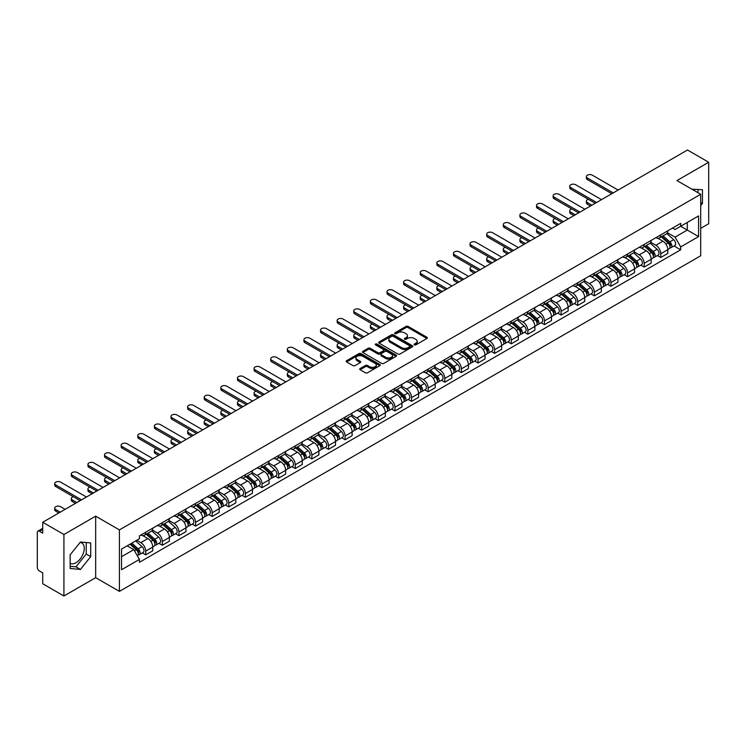 <?xml version="1.0" encoding="UTF-8"?>
<svg xmlns="http://www.w3.org/2000/svg" width="746" height="746" viewBox="0 0 746 746"><rect width="100%" height="100%" fill="white"/><g stroke="black" fill="none" stroke-linecap="round" stroke-linejoin="round"><path stroke-width="1.12" d="M414.356 344.885A1.035 0.597 0 0 0 415.82 344.885L426.926 338.47A1.483 0.858 0 0 0 427.355 337.873A1.483 0.858 0 0 0 426.926 337.267L408.109 326.403A1.483 0.858 0 0 0 406.02 326.403L394.904 332.819A1.035 0.597 0 0 0 396.368 333.658L397.814 332.828A4.728 2.732 0 0 1 404.5 332.828L406.066 333.732A4.728 2.732 0 0 1 407.456 335.663A4.728 2.732 0 0 1 406.066 337.602L404.63 338.432A1.035 0.597 0 0 0 406.094 339.271L407.53 338.442A4.728 2.732 0 0 1 414.226 338.442L415.792 339.346A4.728 2.732 0 0 1 417.173 341.276A4.728 2.732 0 0 1 415.792 343.207L414.356 344.037A1.035 0.597 0 0 0 414.356 344.885L414.356 344.037M691.99 189.242A11.749 6.779 -60 0 1 693.593 189.764A11.749 6.779 -60 0 1 694.843 190.892M80.102 542.426A11.749 6.779 -60 0 1 81.836 542.957A11.749 6.779 -60 0 1 83.636 552.376A11.749 6.779 -60 0 1 75.961 562.726A11.749 6.779 -60 0 1 70.152 563.351M360.122 368.533A1.483 0.858 0 0 0 359.693 369.13A1.483 0.858 0 0 0 360.122 369.736L365.4 372.786A1.483 0.858 0 0 0 367.489 372.786L379.826 365.661A1.483 0.858 0 0 0 380.264 365.064A1.483 0.858 0 0 0 379.826 364.458L361.008 353.595A1.483 0.858 0 0 0 358.919 353.595L346.582 360.719A1.483 0.858 0 0 0 346.153 361.316A1.483 0.858 0 0 0 346.582 361.922L352.961 365.605A1.483 0.858 0 0 0 355.049 365.605L360.337 362.556A1.483 0.858 0 0 0 360.766 361.95A1.483 0.858 0 0 0 360.337 361.344L357.166 359.525A3.954 2.285 0 0 1 356.01 357.912A3.954 2.285 0 0 1 358.453 355.795A3.954 2.285 0 0 1 362.761 356.29L375.154 363.442A3.954 2.285 0 0 1 376.31 365.064A3.954 2.285 0 0 1 373.867 367.172A3.954 2.285 0 0 1 369.559 366.678L367.489 365.484A1.483 0.858 0 0 0 365.4 365.484L360.122 368.533L360.122 369.736L365.4 366.715L365.4 365.484M119.416 529.893L95.665 516.176L63.923 534.5L42.727 522.265L687.504 150.011L708.7 162.246L676.958 180.569L700.708 194.277L119.416 529.893L119.416 591.382L700.708 255.775L700.708 194.277M397.916 354.014A1.483 0.858 0 0 0 400.005 354.014L412.342 346.89A1.483 0.858 0 0 0 412.771 346.293A1.483 0.858 0 0 0 412.342 345.687L393.524 334.823A1.483 0.858 0 0 0 391.436 334.823L379.099 341.948A1.483 0.858 0 0 0 378.66 342.545A1.483 0.858 0 0 0 379.099 343.151L397.916 354.014M375.9 345.109A1.035 0.597 0 0 1 376.954 345.258L376.954 344.027L396.089 355.068A1.483 0.858 0 0 1 396.518 355.674A1.483 0.858 0 0 1 396.089 356.28L383.752 363.405A1.483 0.858 0 0 1 381.663 363.405L362.845 352.532L362.845 351.329A1.483 0.858 0 0 0 362.407 351.935A1.483 0.858 0 0 0 362.845 352.532M362.845 351.329L368.123 348.279A1.483 0.858 0 0 1 370.212 348.279L377.84 352.69A1.483 0.858 0 0 0 379.938 352.69L383.435 350.667A1.483 0.858 0 0 0 383.873 350.06A1.483 0.858 0 0 0 383.435 349.454L375.49 344.866A1.035 0.597 0 0 1 376.954 344.027M63.923 534.5L63.923 595.989L42.727 583.754L42.727 572.872L39.426 570.97A3.012 1.744 -120 0 1 37.3 567.277L37.3 532.476A3.012 1.744 -120 0 1 37.925 531.096L42.727 528.317M700.708 228.351L708.7 223.735L708.7 162.246M63.923 595.989L95.665 577.665L119.416 591.382M42.727 522.265L42.727 533.148L39.426 531.245A3.012 1.744 -120 0 0 37.925 531.096M660.769 234.859A6.928 4 60 0 1 659.343 237.974L666.365 233.918A6.928 4 -120 0 0 667.801 230.803M650.801 242.329L655.874 245.257A6.928 4 60 0 1 660.769 253.743L667.801 249.686A6.928 4 -120 0 0 662.905 241.2L657.869 238.291M667.801 249.686L667.801 253.435L660.769 257.491L657.403 255.542M659.343 237.974A6.928 4 60 0 1 655.93 237.657M660.769 253.743L660.769 257.491M644.162 244.455A6.928 4 60 0 1 642.726 247.569L649.757 243.504A6.928 4 -120 0 0 651.183 240.399M640.786 265.138L644.162 267.087L651.183 263.03L651.183 259.272A6.928 4 -120 0 0 646.288 250.787L641.262 247.886M642.726 247.569A6.928 4 60 0 1 639.313 247.252M634.184 251.915L639.257 254.852A6.928 4 60 0 1 644.162 263.338L644.162 267.087M627.545 254.05A6.928 4 60 0 1 626.108 257.156L633.14 253.099A6.928 4 -120 0 0 634.576 249.994M624.178 274.733L627.545 276.673L634.576 272.616L634.576 268.868A6.928 4 -120 0 0 629.671 260.382L624.644 257.482M626.108 257.156A6.928 4 60 0 1 622.696 256.848M617.567 261.51L622.649 264.438A6.928 4 60 0 1 627.545 272.924L627.545 276.673M610.927 263.636A6.928 4 60 0 1 609.491 266.751L616.522 262.695A6.928 4 -120 0 0 617.958 259.58M607.561 284.319L610.927 286.268L617.958 282.212L617.958 278.463A6.928 4 -120 0 0 613.063 269.977L608.027 267.068M609.491 266.751A6.928 4 60 0 1 606.088 266.434M600.95 271.106L606.032 274.034A6.928 4 60 0 1 610.927 282.52L610.927 286.268M594.31 273.232A6.928 4 60 0 1 592.883 276.346L599.905 272.281A6.928 4 -120 0 0 601.341 269.175M590.944 293.915L594.32 295.864L601.341 291.807L601.341 288.049A6.928 4 -120 0 0 596.446 279.564L591.41 276.663M592.883 276.346A6.928 4 60 0 1 589.471 276.029M584.342 280.692L589.415 283.629A6.928 4 60 0 1 594.32 292.115L594.32 295.864M577.702 282.827A6.928 4 60 0 1 576.266 285.932L583.297 281.876A6.928 4 -120 0 0 584.733 278.771M574.327 303.51L577.702 305.45L584.733 301.393L584.733 297.645A6.928 4 -120 0 0 579.828 289.159L574.802 286.259M576.266 285.932A6.928 4 60 0 1 572.853 285.625M567.725 290.287L572.797 293.215A6.928 4 60 0 1 577.702 301.701L577.702 305.45M561.085 292.423A6.928 4 60 0 1 559.649 295.528L566.68 291.472A6.928 4 -120 0 0 568.116 288.357M557.719 313.096L561.085 315.045L568.116 310.989L568.116 307.24A6.928 4 -120 0 0 563.211 298.754L558.185 295.845M559.649 295.528A6.928 4 60 0 1 556.236 295.22M551.107 299.883L556.19 302.811A6.928 4 60 0 1 561.085 311.296L561.085 315.045M544.468 302.009A6.928 4 60 0 1 543.032 305.123L550.063 301.067A6.928 4 -120 0 0 551.499 297.952M541.102 322.692L544.468 324.641L551.499 320.584L551.499 316.826A6.928 4 -120 0 0 546.604 308.34L541.568 305.44M543.032 305.123A6.928 4 60 0 1 539.628 304.806M534.5 309.469L539.572 312.406A6.928 4 60 0 1 544.468 320.892L544.468 324.641M527.86 311.604A6.928 4 60 0 1 526.424 314.709L533.455 310.653A6.928 4 -120 0 0 534.882 307.548M524.485 332.287L527.86 334.227L534.882 330.17L534.882 326.422A6.928 4 -120 0 0 529.986 317.936L524.951 315.036M526.424 314.709A6.928 4 60 0 1 523.011 314.402M517.883 319.064L522.955 321.992A6.928 4 60 0 1 527.86 330.478L527.86 334.227M511.243 321.2A6.928 4 60 0 1 509.807 324.305L516.838 320.248A6.928 4 -120 0 0 518.274 317.134M507.867 341.873L511.243 343.822L518.274 339.766L518.274 336.017A6.928 4 -120 0 0 513.369 327.531L508.343 324.622M509.807 324.305A6.928 4 60 0 1 506.394 323.997M501.265 328.66L506.338 331.588A6.928 4 60 0 1 511.243 340.073L511.243 343.822M494.626 330.786A6.928 4 60 0 1 493.19 333.9L500.221 329.844A6.928 4 -120 0 0 501.657 326.729M491.26 351.469L494.626 353.418L501.657 349.361L501.657 345.603A6.928 4 -120 0 0 496.761 337.117L491.726 334.217M493.19 333.9A6.928 4 60 0 1 489.777 333.583M484.648 338.246L489.73 341.183A6.928 4 60 0 1 494.626 349.669L494.626 353.418M478.009 340.381A6.928 4 60 0 1 476.582 343.486L483.604 339.43A6.928 4 -120 0 0 485.04 336.325M474.642 361.064L478.009 363.004L485.04 358.947L485.04 355.199A6.928 4 -120 0 0 480.144 346.713L475.109 343.813M476.582 343.486A6.928 4 60 0 1 473.169 343.179M468.04 347.841L473.113 350.769A6.928 4 60 0 1 478.009 359.255L478.009 363.004M461.401 349.977A6.928 4 60 0 1 459.965 353.082L466.996 349.025A6.928 4 -120 0 0 468.423 345.911M458.025 370.65L461.401 372.599L468.432 368.543L468.432 364.794A6.928 4 -120 0 0 463.527 356.308L458.501 353.399M459.965 353.082A6.928 4 60 0 1 456.552 352.774M451.423 357.437L456.496 360.365A6.928 4 60 0 1 461.401 368.85L461.401 372.599M444.784 359.563A6.928 4 60 0 1 443.348 362.677L450.379 358.621A6.928 4 -120 0 0 451.815 355.506M441.418 380.246L444.784 382.194L451.815 378.138L451.815 374.38A6.928 4 -120 0 0 446.91 365.894L441.884 362.994M443.348 362.677A6.928 4 60 0 1 439.935 362.36M434.806 367.023L439.888 369.96A6.928 4 60 0 1 444.784 378.446L444.784 382.194M428.167 369.158A6.928 4 60 0 1 426.731 372.263L433.762 368.207A6.928 4 -120 0 0 435.198 365.102M424.8 389.841L428.167 391.781L435.198 387.724L435.198 383.976A6.928 4 -120 0 0 430.302 375.49L425.267 372.59M426.731 372.263A6.928 4 60 0 1 423.327 371.956M418.189 376.618L423.271 379.546A6.928 4 60 0 1 428.167 388.032L428.167 391.781M411.55 378.754A6.928 4 60 0 1 410.123 381.859L417.145 377.802A6.928 4 -120 0 0 418.581 374.688M408.183 399.436L411.559 401.376L418.581 397.32L418.581 393.571A6.928 4 -120 0 0 413.685 385.085L408.649 382.176M410.123 381.859A6.928 4 60 0 1 406.71 381.551M401.581 386.214L406.654 389.142A6.928 4 60 0 1 411.559 397.627L411.559 401.376M394.942 388.34A6.928 4 60 0 1 393.506 391.454L400.537 387.398A6.928 4 -120 0 0 401.973 384.283M391.566 409.022L394.942 410.971L401.973 406.915L401.973 403.157A6.928 4 -120 0 0 397.068 394.671L392.042 391.771M393.506 391.454A6.928 4 60 0 1 390.093 391.137M384.964 395.8L390.037 398.737A6.928 4 60 0 1 394.942 407.223L394.942 410.971M378.325 397.935A6.928 4 60 0 1 376.889 401.04L383.92 396.984A6.928 4 -120 0 0 385.356 393.879M374.958 418.618L378.325 420.567L385.356 416.501L385.356 412.752A6.928 4 -120 0 0 380.451 404.267L375.425 401.367M376.889 401.04A6.928 4 60 0 1 373.476 400.733M368.347 405.395L373.429 408.323A6.928 4 60 0 1 378.325 416.809L378.325 420.567M361.707 407.53A6.928 4 60 0 1 360.271 410.636L367.302 406.579A6.928 4 -120 0 0 368.738 403.465M358.341 428.213L361.707 430.153L368.738 426.097L368.738 422.348A6.928 4 -120 0 0 363.843 413.862L358.807 410.953M360.271 410.636A6.928 4 60 0 1 356.868 410.328M351.739 414.99L356.812 417.919A6.928 4 60 0 1 361.707 426.404L361.707 430.153M345.1 417.117A6.928 4 60 0 1 343.664 420.231L350.695 416.175A6.928 4 -120 0 0 352.121 413.06M341.724 437.799L345.1 439.748L352.121 435.692L352.121 431.934A6.928 4 -120 0 0 347.226 423.448L342.19 420.548M343.664 420.231A6.928 4 60 0 1 340.251 419.914M335.122 424.577L340.195 427.514A6.928 4 60 0 1 345.1 436L345.1 439.748M328.482 426.712A6.928 4 60 0 1 327.046 429.817L334.077 425.761A6.928 4 -120 0 0 335.514 422.656M325.107 447.395L328.482 449.344L335.514 445.278L335.514 441.529A6.928 4 -120 0 0 330.609 433.044L325.582 430.144M327.046 429.817A6.928 4 60 0 1 323.633 429.51M318.505 434.172L323.587 437.1A6.928 4 60 0 1 328.482 445.586L328.482 449.344M311.865 436.307A6.928 4 60 0 1 310.429 439.413L317.46 435.356A6.928 4 -120 0 0 318.896 432.242M308.499 456.99L311.865 458.93L318.896 454.874L318.896 451.125A6.928 4 -120 0 0 314.001 442.639L308.965 439.73M310.429 439.413A6.928 4 60 0 1 307.026 439.105M301.888 443.767L306.97 446.695A6.928 4 60 0 1 311.865 455.181L311.865 458.93M295.248 445.894A6.928 4 60 0 1 293.821 449.008L300.843 444.952A6.928 4 -120 0 0 302.279 441.837M291.882 466.576L295.248 468.525L302.279 464.469L302.279 460.711A6.928 4 -120 0 0 297.384 452.225L292.348 449.325M293.821 449.008A6.928 4 60 0 1 290.408 448.691M285.28 453.354L290.353 456.291A6.928 4 60 0 1 295.248 464.777L295.248 468.525M278.64 455.489A6.928 4 60 0 1 277.204 458.594L284.235 454.538A6.928 4 -120 0 0 285.662 451.433M275.265 476.172L278.64 478.121L285.671 474.055L285.671 470.306A6.928 4 -120 0 0 280.766 461.821L275.74 458.921M277.204 458.594A6.928 4 60 0 1 273.791 458.286M268.663 462.949L273.735 465.877A6.928 4 60 0 1 278.64 474.363L278.64 478.121M262.023 465.084A6.928 4 60 0 1 260.587 468.19L267.618 464.133A6.928 4 -120 0 0 269.054 461.019M258.657 485.767L262.023 487.707L269.054 483.65L269.054 479.902A6.928 4 -120 0 0 264.149 471.416L259.123 468.507M260.587 468.19A6.928 4 60 0 1 257.174 467.882M252.045 472.544L257.128 475.472A6.928 4 60 0 1 262.023 483.958L262.023 487.707M245.406 474.67A6.928 4 60 0 1 243.97 477.785L251.001 473.729A6.928 4 -120 0 0 252.437 470.614M242.04 495.353L245.406 497.302L252.437 493.246L252.437 489.488A6.928 4 -120 0 0 247.541 481.002L242.506 478.102M243.97 477.785A6.928 4 60 0 1 240.566 477.468M235.428 482.13L240.51 485.068A6.928 4 60 0 1 245.406 493.554L245.406 497.302M228.798 484.266A6.928 4 60 0 1 227.362 487.371L234.384 483.315A6.928 4 -120 0 0 235.82 480.21M225.423 504.949L228.798 506.898L235.82 502.832L235.82 499.083A6.928 4 -120 0 0 230.924 490.598L225.889 487.697M227.362 487.371A6.928 4 60 0 1 223.949 487.063M218.82 491.726L223.893 494.654A6.928 4 60 0 1 228.798 503.14L228.798 506.898M212.181 493.861A6.928 4 60 0 1 210.745 496.967L217.776 492.91A6.928 4 -120 0 0 219.212 489.796M208.805 514.544L212.181 516.484L219.212 512.427L219.212 508.679A6.928 4 -120 0 0 214.307 500.193L209.281 497.284M210.745 496.967A6.928 4 60 0 1 207.332 496.659M202.203 501.321L207.276 504.249A6.928 4 60 0 1 212.181 512.735L212.181 516.484M195.564 503.447A6.928 4 60 0 1 194.128 506.562L201.159 502.506A6.928 4 -120 0 0 202.595 499.391M192.198 524.13L195.564 526.079L202.595 522.023L202.595 518.265A6.928 4 -120 0 0 197.699 509.779L192.664 506.879M194.128 506.562A6.928 4 60 0 1 190.715 506.245M185.586 510.907L190.668 513.845A6.928 4 60 0 1 195.564 522.331L195.564 526.079M178.947 513.043A6.928 4 60 0 1 177.511 516.148L184.542 512.092A6.928 4 -120 0 0 185.978 508.986M175.58 533.726L178.947 535.675L185.978 531.609L185.978 527.86A6.928 4 -120 0 0 181.082 519.375L176.047 516.474M177.511 516.148A6.928 4 60 0 1 174.107 515.84M168.978 520.503L174.051 523.431A6.928 4 60 0 1 178.947 531.917L178.947 535.675M162.339 522.638A6.928 4 60 0 1 160.903 525.743L167.934 521.687A6.928 4 -120 0 0 169.361 518.573M158.963 543.321L162.339 545.261L169.361 541.204L169.361 537.456A6.928 4 -120 0 0 164.465 528.97L159.439 526.061M160.903 525.743A6.928 4 60 0 1 157.49 525.436M152.361 530.098L157.434 533.026A6.928 4 60 0 1 162.339 541.512L162.339 545.261M145.722 532.224A6.928 4 60 0 1 144.286 535.339L151.317 531.283A6.928 4 -120 0 0 152.753 528.168M142.346 552.907L145.722 554.856L152.753 550.8L152.753 547.042A6.928 4 -120 0 0 147.848 538.556L142.822 535.656M144.286 535.339A6.928 4 60 0 1 140.873 535.022M136.77 540.281L140.826 542.622A6.928 4 60 0 1 145.722 551.107L145.722 554.856M672.538 228.071L675.046 229.516L698.582 215.93L687.29 222.439L687.29 230.066L675.046 237.135L667.409 232.733M121.542 556.702L133.795 549.625L139.437 559.407L121.542 569.739L121.542 549.075L139.437 538.743L139.437 535.852L680.688 223.362L680.688 226.252L698.582 236.585L680.688 246.917L675.046 237.135M698.582 215.93L698.582 236.585M139.437 559.407L139.437 562.298L680.688 249.807L680.688 246.917M700.708 205.626L702.471 203.434L702.471 189.736L691.896 189.186M95.665 516.176L95.665 577.665M70.152 568.499L80.437 569.422L90.714 556.637L90.714 542.929L80.437 542.016L70.152 554.8L70.152 568.499M133.795 549.625L127.193 545.82M674.02 245.956L680.688 249.807M697.995 192.71L697.995 189.335M700.708 202.427L702.471 203.434M70.152 566.317L75.961 566.839L86.238 554.054L86.238 542.529M75.961 566.839L80.437 569.422M86.238 554.054L90.714 556.637M414.767 345.034L415.792 344.438A4.728 2.732 0 0 0 417.173 342.507L417.173 341.276M407.456 335.663L407.456 336.894A4.728 2.732 0 0 1 406.066 338.824L405.041 339.421M426.908 338.488L408.109 327.634A1.483 0.858 0 0 0 406.02 327.634L395.324 333.807M412.324 346.909L393.524 336.054A1.483 0.858 0 0 0 391.436 336.054L379.117 343.16L379.099 341.948M409.731 346.713A1.035 0.597 0 0 0 409.731 345.864L393.207 336.334A1.035 0.597 0 0 0 391.743 336.334L390.233 337.201A4.728 2.732 0 0 0 388.843 339.141A4.728 2.732 0 0 0 390.233 341.071L401.525 347.589A4.728 2.732 0 0 0 408.211 347.589L409.731 346.713L409.731 347.944A1.035 0.597 0 0 0 410.03 347.515L410.03 346.293M388.843 339.141L388.843 340.363A4.728 2.732 0 0 0 390.233 342.302L390.233 341.071M409.731 347.944L408.211 348.82A4.728 2.732 0 0 1 401.525 348.82L390.233 342.302M362.864 352.55L368.123 349.51L368.123 348.279M383.873 350.06L383.873 351.291A1.483 0.858 0 0 1 383.435 351.898L379.938 353.921A1.483 0.858 0 0 1 377.84 353.921L370.212 349.51A1.483 0.858 0 0 0 368.123 349.51M376.954 345.258L396.061 356.29M385.766 357.259A3.954 2.285 0 0 0 390.074 357.754A3.954 2.285 0 0 0 392.517 355.646A3.954 2.285 0 0 0 391.352 354.033L386.988 351.506A1.483 0.858 0 0 0 384.899 351.506L381.392 353.529A1.483 0.858 0 0 0 380.964 354.136A1.483 0.858 0 0 0 381.392 354.742L385.766 357.259L385.766 358.49A3.954 2.285 0 0 0 390.074 358.985A3.954 2.285 0 0 0 392.517 356.877L392.517 355.646M380.964 354.136L380.964 355.366A1.483 0.858 0 0 0 381.392 355.973L381.392 354.742M385.766 358.49L381.392 355.973M376.31 365.064L376.31 366.286A3.954 2.285 0 0 1 373.867 368.403A3.954 2.285 0 0 1 369.559 367.909L367.489 366.715A1.483 0.858 0 0 0 365.4 366.715M356.01 357.912L356.01 359.134A3.954 2.285 0 0 0 357.166 360.756L357.166 359.525M360.337 361.344L360.337 362.556L357.166 360.756M379.826 364.458L379.826 365.661L361.008 354.826A1.483 0.858 0 0 0 358.919 354.826L346.601 361.931M661.254 236.864L668.024 242.907A3.767 2.173 60 0 1 669.209 248.735L667.801 249.546M661.432 237.032L664.621 238.869M588.398 199.35A3.469 1.996 -0 0 0 586.375 201.168A3.469 1.996 -0 0 0 587.391 202.586L591.914 205.197M661.935 236.473L669.47 243.196A1.809 1.044 60 0 1 670.039 245.994A1.809 1.044 60 0 1 669.871 246.059M663.063 235.82L669.833 241.863A3.767 2.173 60 0 1 671.018 247.691A3.767 2.173 60 0 1 669.88 247.812M666.84 233.554L673.666 239.653A3.767 2.173 60 0 1 674.85 245.471L671.018 247.691M590.534 205.999L587.391 204.18A3.469 1.996 180 0 1 586.375 202.763L586.375 201.168M611.832 193.699L587.391 179.581A3.469 1.996 180 0 1 586.375 178.173L586.375 176.569A3.469 1.996 -0 0 0 587.391 177.986L613.221 192.897M618.117 190.071L592.287 175.161A3.469 1.996 -0 0 0 588.519 174.723A3.469 1.996 -0 0 0 586.375 176.569M644.637 246.46L651.407 252.502A3.767 2.173 60 0 1 652.591 258.321L651.183 259.132M644.814 246.618L648.004 248.465M571.781 208.945A3.469 1.996 -0 0 0 569.767 210.764A3.469 1.996 -0 0 0 570.774 212.172L575.306 214.792M645.318 246.068L652.853 252.791A1.809 1.044 60 0 1 653.421 255.58A1.809 1.044 60 0 1 653.254 255.645M646.446 245.415L653.216 251.458A3.767 2.173 60 0 1 654.401 257.277A3.767 2.173 60 0 1 653.263 257.398M650.223 243.149L657.058 249.239A3.767 2.173 60 0 1 658.233 255.067L654.401 257.277M573.916 215.585L570.774 213.776A3.469 1.996 180 0 1 569.767 212.358L569.767 210.764M628.02 256.055L634.799 262.098A3.767 2.173 60 0 1 635.974 267.917L634.576 268.728M628.207 256.214L631.386 258.051M555.164 218.531A3.469 1.996 -0 0 0 553.15 220.35A3.469 1.996 -0 0 0 554.166 221.767L558.689 224.378M628.71 255.654L636.245 262.378A1.809 1.044 60 0 1 636.804 265.175A1.809 1.044 60 0 1 636.646 265.24M629.838 255.011L636.608 261.053A3.767 2.173 60 0 1 637.783 266.872A3.767 2.173 60 0 1 636.646 266.993M633.606 252.745L640.441 258.834A3.767 2.173 60 0 1 641.625 264.662L637.783 266.872M557.309 225.18L554.166 223.362A3.469 1.996 180 0 1 553.15 221.954L553.15 220.35M611.412 265.641L618.182 271.684A3.767 2.173 60 0 1 619.367 277.512L617.958 278.323M611.589 265.809L614.779 267.646M538.556 228.127A3.469 1.996 -0 0 0 536.533 229.945A3.469 1.996 -0 0 0 537.549 231.363L542.072 233.974M612.093 265.25L619.628 271.973A1.809 1.044 60 0 1 620.196 274.77A1.809 1.044 60 0 1 620.029 274.836M613.221 264.597L619.991 270.639A3.767 2.173 60 0 1 621.176 276.468A3.767 2.173 60 0 1 620.038 276.589M616.998 262.331L623.824 268.429A3.767 2.173 60 0 1 625.008 274.248L621.176 276.468M540.691 234.776L537.549 232.957A3.469 1.996 180 0 1 536.533 231.54L536.533 229.945M595.224 203.285L570.774 189.176A3.469 1.996 180 0 1 569.767 187.759L569.767 186.164A3.469 1.996 -0 0 0 570.774 187.582L596.604 202.492M601.5 199.658L575.679 184.747A3.469 1.996 -0 0 0 571.902 184.318A3.469 1.996 -0 0 0 569.767 186.164M578.607 212.88L554.166 198.772A3.469 1.996 180 0 1 553.15 197.354L553.15 195.76A3.469 1.996 -0 0 0 554.166 197.168L579.987 212.078M584.892 209.253L559.062 194.342A3.469 1.996 -0 0 0 555.285 193.913A3.469 1.996 -0 0 0 553.15 195.76M561.99 222.476L537.549 208.358A3.469 1.996 180 0 1 536.533 206.95L536.533 205.346A3.469 1.996 -0 0 0 537.549 206.763L563.379 221.674M568.275 218.848L542.445 203.938A3.469 1.996 -0 0 0 538.668 203.499A3.469 1.996 -0 0 0 536.533 205.346M594.795 275.237L601.565 281.279A3.767 2.173 60 0 1 602.749 287.098L601.341 287.909M594.972 275.395L598.161 277.242M521.939 237.722A3.469 1.996 -0 0 0 519.915 239.541A3.469 1.996 -0 0 0 520.932 240.949L525.464 243.569M595.476 274.845L603.01 281.568A1.809 1.044 60 0 1 603.579 284.357A1.809 1.044 60 0 1 603.411 284.422M596.604 274.192L603.374 280.235A3.767 2.173 60 0 1 604.558 286.054A3.767 2.173 60 0 1 603.421 286.175M600.381 271.926L607.207 278.016A3.767 2.173 60 0 1 608.391 283.844L604.558 286.054M524.074 244.362L520.932 242.553A3.469 1.996 180 0 1 519.915 241.135L519.915 239.541M578.178 284.832L584.948 290.875A3.767 2.173 60 0 1 586.132 296.694L584.724 297.505M578.364 284.991L581.544 286.828M505.322 247.308A3.469 1.996 -0 0 0 503.308 249.127A3.469 1.996 -0 0 0 504.315 250.544L508.847 253.155M578.868 284.431L586.393 291.154A1.809 1.044 60 0 1 586.962 293.952A1.809 1.044 60 0 1 586.804 294.017M579.987 283.788L586.757 289.83A3.767 2.173 60 0 1 587.941 295.649A3.767 2.173 60 0 1 586.804 295.77M583.764 281.522L590.599 287.611A3.767 2.173 60 0 1 591.774 293.439L587.941 295.649M507.457 253.957L504.315 252.139A3.469 1.996 180 0 1 503.308 250.731L503.308 249.127M545.373 232.062L520.932 217.953A3.469 1.996 180 0 1 519.915 216.536L519.915 214.941A3.469 1.996 -0 0 0 520.932 216.359L546.762 231.269M551.658 228.435L525.837 213.524A3.469 1.996 -0 0 0 522.06 213.095A3.469 1.996 -0 0 0 519.915 214.941M528.765 241.657L504.315 227.549A3.469 1.996 180 0 1 503.308 226.131L503.308 224.537A3.469 1.996 -0 0 0 504.315 225.945L530.145 240.855M535.05 238.03L509.22 223.119A3.469 1.996 -0 0 0 505.443 222.69A3.469 1.996 -0 0 0 503.308 224.537M561.57 294.418L568.34 300.461A3.767 2.173 60 0 1 569.515 306.289L568.116 307.1M561.747 294.586L564.936 296.423M488.714 256.904A3.469 1.996 -0 0 0 486.69 258.722A3.469 1.996 -0 0 0 487.707 260.14L492.229 262.751M562.251 294.027L569.785 300.75A1.809 1.044 60 0 1 570.354 303.547A1.809 1.044 60 0 1 570.186 303.613M563.379 293.374L570.149 299.416A3.767 2.173 60 0 1 571.333 305.245A3.767 2.173 60 0 1 570.196 305.366M567.156 291.108L573.982 297.206A3.767 2.173 60 0 1 575.166 303.025L571.333 305.245M490.849 263.552L487.707 261.734A3.469 1.996 180 0 1 486.69 260.317L486.69 258.722M544.953 304.014L551.723 310.056A3.767 2.173 60 0 1 552.907 315.875L551.499 316.686M545.13 304.172L548.319 306.019M472.097 266.499A3.469 1.996 -0 0 0 470.073 268.318A3.469 1.996 -0 0 0 471.09 269.726L475.612 272.346M545.634 303.622L553.168 310.345A1.809 1.044 60 0 1 553.737 313.134A1.809 1.044 60 0 1 553.569 313.199M546.762 302.969L553.532 309.012A3.767 2.173 60 0 1 554.716 314.831A3.767 2.173 60 0 1 553.579 314.952M550.539 300.703L557.365 306.793A3.767 2.173 60 0 1 558.549 312.621L554.716 314.831M474.232 273.139L471.09 271.33A3.469 1.996 180 0 1 470.073 269.912L470.073 268.318M528.336 313.609L535.106 319.652A3.767 2.173 60 0 1 536.29 325.47L534.882 326.282M528.513 313.768L531.702 315.605M455.48 276.085A3.469 1.996 -0 0 0 453.456 277.904A3.469 1.996 -0 0 0 454.473 279.321L459.004 281.932M529.017 313.217L536.551 319.931A1.809 1.044 60 0 1 537.12 322.729A1.809 1.044 60 0 1 536.952 322.794M530.145 312.565L536.915 318.607A3.767 2.173 60 0 1 538.099 324.426A3.767 2.173 60 0 1 536.961 324.547M533.922 310.299L540.747 316.388A3.767 2.173 60 0 1 541.932 322.216L538.099 324.426M457.615 282.734L454.473 280.916A3.469 1.996 180 0 1 453.456 279.508L453.456 277.904M511.719 323.195L518.489 329.238A3.767 2.173 60 0 1 519.673 335.066L518.274 335.877M511.905 323.363L515.085 325.2M438.862 285.681A3.469 1.996 -0 0 0 436.848 287.499A3.469 1.996 -0 0 0 437.865 288.916L442.387 291.527M512.409 322.804L519.943 329.527A1.809 1.044 60 0 1 520.503 332.324A1.809 1.044 60 0 1 520.344 332.39M513.537 322.151L520.307 328.193A3.767 2.173 60 0 1 521.482 334.022A3.767 2.173 60 0 1 520.344 334.143M517.304 319.885L524.14 325.983A3.767 2.173 60 0 1 525.324 331.802L521.482 334.022M440.998 292.329L437.865 290.511A3.469 1.996 180 0 1 436.848 289.094L436.848 287.499M495.111 332.791L501.881 338.833A3.767 2.173 60 0 1 503.056 344.652L501.657 345.463M495.288 332.949L498.477 334.795M422.255 295.276A3.469 1.996 -0 0 0 420.231 297.095A3.469 1.996 -0 0 0 421.248 298.503L425.77 301.123M495.792 332.399L503.326 339.122A1.809 1.044 60 0 1 503.895 341.91A1.809 1.044 60 0 1 503.727 341.976M496.92 331.746L503.69 337.789A3.767 2.173 60 0 1 504.874 343.608A3.767 2.173 60 0 1 503.737 343.729M500.697 329.48L507.522 335.569A3.767 2.173 60 0 1 508.707 341.398L504.874 343.608M424.39 301.916L421.248 300.106A3.469 1.996 180 0 1 420.231 298.689L420.231 297.095M478.494 342.386L485.264 348.429A3.767 2.173 60 0 1 486.448 354.247L485.04 355.059M478.671 342.545L481.86 344.382M405.637 304.862A3.469 1.996 -0 0 0 403.614 306.681A3.469 1.996 -0 0 0 404.63 308.098L409.153 310.709M479.174 341.994L486.709 348.708A1.809 1.044 60 0 1 487.278 351.506A1.809 1.044 60 0 1 487.11 351.571M480.303 341.342L487.073 347.384A3.767 2.173 60 0 1 488.257 353.203A3.767 2.173 60 0 1 487.119 353.324M484.079 339.076L490.905 345.165A3.767 2.173 60 0 1 492.09 350.993L488.257 353.203M407.773 311.511L404.63 309.693A3.469 1.996 180 0 1 403.614 308.285L403.614 306.681M461.877 351.972L468.647 358.015A3.767 2.173 60 0 1 469.831 363.843L468.423 364.654M462.054 352.14L465.243 353.977M389.02 314.458A3.469 1.996 -0 0 0 387.006 316.276A3.469 1.996 -0 0 0 388.013 317.693L392.545 320.304M462.557 351.58L470.092 358.304A1.809 1.044 60 0 1 470.661 361.101A1.809 1.044 60 0 1 470.502 361.167M463.686 350.928L470.456 356.97A3.767 2.173 60 0 1 471.64 362.798A3.767 2.173 60 0 1 470.502 362.92M467.462 348.662L474.297 354.76A3.767 2.173 60 0 1 475.472 360.579L471.64 362.798M391.156 321.106L388.013 319.288A3.469 1.996 180 0 1 387.006 317.871L387.006 316.276M445.259 361.568L452.039 367.61A3.767 2.173 60 0 1 453.214 373.429L451.815 374.24M445.446 361.726L448.626 363.572M372.403 324.053A3.469 1.996 -0 0 0 370.389 325.871A3.469 1.996 -0 0 0 371.405 327.28L375.928 329.9M445.949 361.176L453.484 367.899A1.809 1.044 60 0 1 454.044 370.687A1.809 1.044 60 0 1 453.885 370.753M447.078 360.523L453.848 366.566A3.767 2.173 60 0 1 455.023 372.385A3.767 2.173 60 0 1 453.885 372.506M450.845 358.257L457.68 364.356A3.767 2.173 60 0 1 458.865 370.175L455.023 372.385M374.548 330.692L371.405 328.883A3.469 1.996 180 0 1 370.389 327.466L370.389 325.871M512.148 251.253L487.707 237.135A3.469 1.996 180 0 1 486.69 235.727L486.69 234.123A3.469 1.996 -0 0 0 487.707 235.54L513.528 250.451M518.433 247.625L492.602 232.715A3.469 1.996 -0 0 0 488.826 232.276A3.469 1.996 -0 0 0 486.69 234.123M495.53 260.839L471.09 246.73A3.469 1.996 180 0 1 470.073 245.313L470.073 243.718A3.469 1.996 -0 0 0 471.09 245.136L496.92 260.046M501.816 257.211L475.985 242.301A3.469 1.996 -0 0 0 472.218 241.872A3.469 1.996 -0 0 0 470.073 243.718M478.913 270.434L454.473 256.326A3.469 1.996 180 0 1 453.456 254.908L453.456 253.314A3.469 1.996 -0 0 0 454.473 254.722L480.303 269.632M485.198 266.807L459.377 251.896A3.469 1.996 -0 0 0 455.601 251.467A3.469 1.996 -0 0 0 453.456 253.314M462.306 280.03L437.865 265.912A3.469 1.996 180 0 1 436.848 264.504L436.848 262.9A3.469 1.996 -0 0 0 437.865 264.317L463.686 279.228M468.591 276.402L442.76 261.492A3.469 1.996 -0 0 0 438.984 261.053A3.469 1.996 -0 0 0 436.848 262.9M445.688 289.616L421.248 275.507A3.469 1.996 180 0 1 420.231 274.09L420.231 272.495A3.469 1.996 -0 0 0 421.248 273.913L447.078 288.823M451.973 285.988L426.143 271.078A3.469 1.996 -0 0 0 422.367 270.649A3.469 1.996 -0 0 0 420.231 272.495M429.071 299.211L404.63 285.103A3.469 1.996 180 0 1 403.614 283.685L403.614 282.091A3.469 1.996 -0 0 0 404.63 283.499L430.461 298.409M435.356 295.584L409.535 280.673A3.469 1.996 -0 0 0 405.759 280.244A3.469 1.996 -0 0 0 403.614 282.091M412.463 308.807L388.013 294.689A3.469 1.996 180 0 1 387.006 293.281L387.006 291.677A3.469 1.996 -0 0 0 388.013 293.094L413.844 308.005M418.739 305.179L392.918 290.269A3.469 1.996 -0 0 0 389.142 289.83A3.469 1.996 -0 0 0 387.006 291.677M395.846 318.393L371.405 304.284A3.469 1.996 180 0 1 370.389 302.867L370.389 301.272A3.469 1.996 -0 0 0 371.405 302.69L397.226 317.6M402.131 314.765L376.301 299.855A3.469 1.996 -0 0 0 372.524 299.426A3.469 1.996 -0 0 0 370.389 301.272M428.652 371.163L435.422 377.206A3.767 2.173 60 0 1 436.606 383.024L435.198 383.836M428.829 371.322L432.018 373.159M355.795 333.639A3.469 1.996 -0 0 0 353.772 335.458A3.469 1.996 -0 0 0 354.788 336.875L359.311 339.486M429.332 370.771L436.867 377.485A1.809 1.044 60 0 1 437.436 380.283A1.809 1.044 60 0 1 437.268 380.348M430.461 370.119L437.231 376.161A3.767 2.173 60 0 1 438.415 381.98A3.767 2.173 60 0 1 437.277 382.101M434.237 367.853L441.063 373.942A3.767 2.173 60 0 1 442.247 379.77L438.415 381.98M357.931 340.288L354.788 338.47A3.469 1.996 180 0 1 353.772 337.061L353.772 335.458M412.034 380.749L418.804 386.792A3.767 2.173 60 0 1 419.989 392.62L418.581 393.431M412.212 380.917L415.401 382.754M339.178 343.235A3.469 1.996 -0 0 0 337.155 345.053A3.469 1.996 -0 0 0 338.171 346.47L342.703 349.081M412.715 380.357L420.25 387.081A1.809 1.044 60 0 1 420.819 389.878A1.809 1.044 60 0 1 420.651 389.944M413.844 379.705L420.613 385.747A3.767 2.173 60 0 1 421.798 391.575A3.767 2.173 60 0 1 420.66 391.697M417.62 377.439L424.446 383.537A3.767 2.173 60 0 1 425.63 389.356L421.798 391.575M341.314 349.883L338.171 348.065A3.469 1.996 180 0 1 337.155 346.648L337.155 345.053M395.417 390.345L402.187 396.387A3.767 2.173 60 0 1 403.372 402.206L401.963 403.017M395.604 390.503L398.784 392.349M322.561 352.83A3.469 1.996 -0 0 0 320.547 354.648A3.469 1.996 -0 0 0 321.563 356.056L326.086 358.677M396.107 389.953L403.633 396.676A1.809 1.044 60 0 1 404.201 399.464A1.809 1.044 60 0 1 404.043 399.53M397.226 389.3L404.006 395.343A3.767 2.173 60 0 1 405.181 401.161A3.767 2.173 60 0 1 404.043 401.283M401.003 387.034L407.838 393.133A3.767 2.173 60 0 1 409.013 398.951L405.181 401.161M324.697 359.469L321.563 357.66A3.469 1.996 180 0 1 320.547 356.243L320.547 354.648M378.809 399.94L385.579 405.983A3.767 2.173 60 0 1 386.754 411.801L385.356 412.613M378.987 400.098L382.176 401.935M305.953 362.416A3.469 1.996 -0 0 0 303.93 364.235A3.469 1.996 -0 0 0 304.946 365.652L309.469 368.263M379.49 399.548L387.025 406.262A1.809 1.044 60 0 1 387.594 409.06A1.809 1.044 60 0 1 387.426 409.125M380.619 398.896L387.388 404.938A3.767 2.173 60 0 1 388.573 410.757A3.767 2.173 60 0 1 387.435 410.878M384.395 396.63L391.221 402.719A3.767 2.173 60 0 1 392.405 408.547L388.573 410.757M308.089 369.065L304.946 367.246A3.469 1.996 180 0 1 303.93 365.838L303.93 364.235M362.192 409.526L368.962 415.569A3.767 2.173 60 0 1 370.147 421.397L368.738 422.208M362.37 409.694L365.559 411.531M289.336 372.012A3.469 1.996 -0 0 0 287.313 373.83A3.469 1.996 -0 0 0 288.329 375.247L292.852 377.858M362.873 409.134L370.408 415.858A1.809 1.044 60 0 1 370.976 418.655A1.809 1.044 60 0 1 370.809 418.72M364.001 408.482L370.771 414.524A3.767 2.173 60 0 1 371.956 420.352A3.767 2.173 60 0 1 370.818 420.474M367.778 406.216L374.604 412.314A3.767 2.173 60 0 1 375.788 418.133L371.956 420.352M291.472 378.66L288.329 376.842A3.469 1.996 180 0 1 287.313 375.425L287.313 373.83M345.575 419.121L352.345 425.164A3.767 2.173 60 0 1 353.529 430.983L352.121 431.794M345.752 419.28L348.941 421.126M272.719 381.607A3.469 1.996 -0 0 0 270.705 383.425A3.469 1.996 -0 0 0 271.712 384.833L276.244 387.454M346.256 418.73L353.79 425.453A1.809 1.044 60 0 1 354.359 428.241A1.809 1.044 60 0 1 354.191 428.307M347.384 418.077L354.154 424.12A3.767 2.173 60 0 1 355.338 429.938A3.767 2.173 60 0 1 354.201 430.06M351.161 415.811L357.987 421.91A3.767 2.173 60 0 1 359.171 427.728L355.338 429.938M274.854 388.246L271.712 386.437A3.469 1.996 180 0 1 270.705 385.02L270.705 383.425M328.958 428.717L335.728 434.759A3.767 2.173 60 0 1 336.912 440.578L335.514 441.39M329.145 428.875L332.324 430.712M256.102 391.193A3.469 1.996 -0 0 0 254.088 393.011A3.469 1.996 -0 0 0 255.104 394.429L259.627 397.04M329.648 428.325L337.183 435.039A1.809 1.044 60 0 1 337.742 437.837A1.809 1.044 60 0 1 337.584 437.902M330.776 427.672L337.546 433.715A3.767 2.173 60 0 1 338.721 439.534A3.767 2.173 60 0 1 337.584 439.655M334.544 425.406L341.379 431.496A3.767 2.173 60 0 1 342.563 437.324L338.721 439.534M258.237 397.842L255.104 396.023A3.469 1.996 180 0 1 254.088 394.615L254.088 393.011M312.35 438.303L319.12 444.346A3.767 2.173 60 0 1 320.295 450.174L318.896 450.985M312.527 438.471L315.717 440.308M239.494 400.788A3.469 1.996 -0 0 0 237.47 402.607A3.469 1.996 -0 0 0 238.487 404.024L243.01 406.635M313.031 437.911L320.566 444.635A1.809 1.044 60 0 1 321.134 447.432A1.809 1.044 60 0 1 320.966 447.497M314.159 437.259L320.929 443.301A3.767 2.173 60 0 1 322.113 449.129A3.767 2.173 60 0 1 320.976 449.251M317.936 434.993L324.762 441.091A3.767 2.173 60 0 1 325.946 446.91L322.113 449.129M241.629 407.437L238.487 405.619A3.469 1.996 180 0 1 237.47 404.201L237.47 402.607M295.733 447.898L302.503 453.941A3.767 2.173 60 0 1 303.687 459.76L302.279 460.571M295.91 448.057L299.099 449.903M222.877 410.384A3.469 1.996 -0 0 0 220.853 412.202A3.469 1.996 -0 0 0 221.87 413.61L226.392 416.231M296.414 447.507L303.948 454.23A1.809 1.044 60 0 1 304.517 457.018A1.809 1.044 60 0 1 304.349 457.084M297.542 446.854L304.312 452.897A3.767 2.173 60 0 1 305.496 458.715A3.767 2.173 60 0 1 304.359 458.837M301.319 444.588L308.145 450.687A3.767 2.173 60 0 1 309.329 456.505L305.496 458.715M225.012 417.023L221.87 415.214A3.469 1.996 180 0 1 220.853 413.797L220.853 412.202M279.116 457.494L285.886 463.536A3.767 2.173 60 0 1 287.07 469.355L285.662 470.166M279.293 457.652L282.482 459.489M206.26 419.97A3.469 1.996 -0 0 0 204.245 421.788A3.469 1.996 -0 0 0 205.253 423.206L209.785 425.817M279.797 457.102L287.331 463.816A1.809 1.044 60 0 1 287.9 466.614A1.809 1.044 60 0 1 287.742 466.679M280.925 456.449L287.695 462.492A3.767 2.173 60 0 1 288.879 468.311A3.767 2.173 60 0 1 287.742 468.432M284.702 454.183L291.537 460.273A3.767 2.173 60 0 1 292.712 466.101L288.879 468.311M208.395 426.619L205.253 424.8A3.469 1.996 180 0 1 204.245 423.392L204.245 421.788M262.508 467.089L269.278 473.123A3.767 2.173 60 0 1 270.453 478.951L269.054 479.762M262.685 467.248L265.865 469.085M189.652 429.565A3.469 1.996 -0 0 0 187.628 431.384A3.469 1.996 -0 0 0 188.645 432.801L193.167 435.412M263.189 466.688L270.723 473.412A1.809 1.044 60 0 1 271.283 476.209A1.809 1.044 60 0 1 271.124 476.274M264.317 466.036L271.087 472.078A3.767 2.173 60 0 1 272.262 477.906A3.767 2.173 60 0 1 271.134 478.027M268.084 463.77L274.92 469.868A3.767 2.173 60 0 1 276.104 475.687L272.262 477.906M191.787 436.214L188.645 434.396A3.469 1.996 180 0 1 187.628 432.988L187.628 431.384M245.891 476.675L252.661 482.718A3.767 2.173 60 0 1 253.845 488.537L252.437 489.348M246.068 476.834L249.257 478.68M173.035 439.161A3.469 1.996 -0 0 0 171.011 440.979A3.469 1.996 -0 0 0 172.028 442.387L176.55 445.008M246.572 476.284L254.106 483.007A1.809 1.044 60 0 1 254.675 485.795A1.809 1.044 60 0 1 254.507 485.87M247.7 475.631L254.47 481.674A3.767 2.173 60 0 1 255.654 487.492A3.767 2.173 60 0 1 254.517 487.614M251.477 473.365L258.303 479.464A3.767 2.173 60 0 1 259.487 485.282L255.654 487.492M175.17 445.8L172.028 443.991A3.469 1.996 180 0 1 171.011 442.574L171.011 440.979M229.274 486.271L236.044 492.313A3.767 2.173 60 0 1 237.228 498.132L235.82 498.943M229.451 486.429L232.64 488.266M156.418 448.747A3.469 1.996 -0 0 0 154.394 450.565A3.469 1.996 -0 0 0 155.41 451.983L159.942 454.594M229.954 485.879L237.489 492.593A1.809 1.044 60 0 1 238.058 495.391A1.809 1.044 60 0 1 237.89 495.456M231.083 485.226L237.853 491.269A3.767 2.173 60 0 1 239.037 497.088A3.767 2.173 60 0 1 237.899 497.209M234.859 482.96L241.685 489.05A3.767 2.173 60 0 1 242.87 494.878L239.037 497.088M158.553 455.396L155.41 453.587A3.469 1.996 180 0 1 154.394 452.169L154.394 450.565M212.657 495.866L219.427 501.899A3.767 2.173 60 0 1 220.611 507.728L219.203 508.539M212.843 496.025L216.023 497.862M139.8 458.342A3.469 1.996 -0 0 0 137.786 460.161A3.469 1.996 -0 0 0 138.803 461.578L143.325 464.189M213.347 495.465L220.872 502.189A1.809 1.044 60 0 1 221.441 504.986A1.809 1.044 60 0 1 221.282 505.051M214.466 494.812L221.245 500.855A3.767 2.173 60 0 1 222.42 506.683A3.767 2.173 60 0 1 221.282 506.804M218.242 492.547L225.078 498.645A3.767 2.173 60 0 1 226.252 504.464L222.42 506.683M141.936 464.991L138.803 463.173A3.469 1.996 180 0 1 137.786 461.765L137.786 460.161M196.049 505.452L202.819 511.495A3.767 2.173 60 0 1 203.994 517.314L202.595 518.125M196.226 505.611L199.415 507.457M123.193 467.938A3.469 1.996 -0 0 0 121.169 469.756A3.469 1.996 -0 0 0 122.185 471.164L126.708 473.785M196.73 505.061L204.264 511.784A1.809 1.044 60 0 1 204.833 514.581A1.809 1.044 60 0 1 204.665 514.647M197.858 504.408L204.628 510.45A3.767 2.173 60 0 1 205.812 516.269A3.767 2.173 60 0 1 204.674 516.391M201.634 502.142L208.46 508.24A3.767 2.173 60 0 1 209.645 514.059L205.812 516.269M125.328 474.577L122.185 472.768A3.469 1.996 180 0 1 121.169 471.351L121.169 469.756M379.229 327.988L354.788 313.88A3.469 1.996 180 0 1 353.772 312.462L353.772 310.868A3.469 1.996 -0 0 0 354.788 312.276L380.619 327.186M385.514 324.361L359.684 309.45A3.469 1.996 -0 0 0 355.907 309.021A3.469 1.996 -0 0 0 353.772 310.868M362.612 337.584L338.171 323.466A3.469 1.996 180 0 1 337.155 322.058L337.155 320.454A3.469 1.996 -0 0 0 338.171 321.871L364.001 336.782M368.897 333.956L343.076 319.046A3.469 1.996 -0 0 0 339.299 318.607A3.469 1.996 -0 0 0 337.155 320.454M346.004 347.17L321.563 333.061A3.469 1.996 180 0 1 320.547 331.644L320.547 330.049A3.469 1.996 -0 0 0 321.563 331.466L347.384 346.377M352.289 343.542L326.459 328.632A3.469 1.996 -0 0 0 322.682 328.203A3.469 1.996 -0 0 0 320.547 330.049M329.387 356.765L304.946 342.656A3.469 1.996 180 0 1 303.93 341.239L303.93 339.644A3.469 1.996 -0 0 0 304.946 341.053L330.767 355.963M335.672 353.138L309.842 338.227A3.469 1.996 -0 0 0 306.065 337.798A3.469 1.996 -0 0 0 303.93 339.644M312.77 366.361L288.329 352.243A3.469 1.996 180 0 1 287.313 350.834L287.313 349.231A3.469 1.996 -0 0 0 288.329 350.648L314.159 365.559M319.055 362.733L293.225 347.822A3.469 1.996 -0 0 0 289.457 347.384A3.469 1.996 -0 0 0 287.313 349.231M296.153 375.947L271.712 361.838A3.469 1.996 180 0 1 270.705 360.43L270.705 358.826A3.469 1.996 -0 0 0 271.712 360.243L297.542 375.154M302.438 372.319L276.617 357.409A3.469 1.996 -0 0 0 272.84 356.98A3.469 1.996 -0 0 0 270.705 358.826M279.545 385.542L255.104 371.433A3.469 1.996 180 0 1 254.088 370.016L254.088 368.421A3.469 1.996 -0 0 0 255.104 369.829L280.925 384.74M285.83 381.915L260 367.004A3.469 1.996 -0 0 0 256.223 366.575A3.469 1.996 -0 0 0 254.088 368.421M262.928 395.138L238.487 381.029A3.469 1.996 180 0 1 237.47 379.611L237.47 378.008A3.469 1.996 -0 0 0 238.487 379.425L264.317 394.336M269.213 391.51L243.382 376.599A3.469 1.996 -0 0 0 239.606 376.161A3.469 1.996 -0 0 0 237.47 378.008M246.311 404.724L221.87 390.615A3.469 1.996 180 0 1 220.853 389.207L220.853 387.603A3.469 1.996 -0 0 0 221.87 389.02L247.7 403.931M252.596 401.096L226.775 386.186A3.469 1.996 -0 0 0 222.998 385.757A3.469 1.996 -0 0 0 220.853 387.603M229.703 414.319L205.253 400.21A3.469 1.996 180 0 1 204.245 398.793L204.245 397.198A3.469 1.996 -0 0 0 205.253 398.606L231.083 413.517M235.978 410.692L210.158 395.781A3.469 1.996 -0 0 0 206.381 395.352A3.469 1.996 -0 0 0 204.245 397.198M213.086 423.915L188.645 409.806A3.469 1.996 180 0 1 187.628 408.388L187.628 406.784A3.469 1.996 -0 0 0 188.645 408.202L214.466 423.113M219.371 420.287L193.54 405.376A3.469 1.996 -0 0 0 189.764 404.938A3.469 1.996 -0 0 0 187.628 406.784M196.468 433.51L172.028 419.392A3.469 1.996 180 0 1 171.011 417.984L171.011 416.38A3.469 1.996 -0 0 0 172.028 417.797L197.858 432.708M202.753 429.873L176.923 414.962A3.469 1.996 -0 0 0 173.147 414.534A3.469 1.996 -0 0 0 171.011 416.38M179.851 443.096L155.41 428.987A3.469 1.996 180 0 1 154.394 427.57L154.394 425.975A3.469 1.996 -0 0 0 155.41 427.383L181.241 442.294M186.136 439.469L160.315 424.558A3.469 1.996 -0 0 0 156.539 424.129A3.469 1.996 -0 0 0 154.394 425.975M163.243 452.691L138.803 438.583A3.469 1.996 180 0 1 137.786 437.165L137.786 435.561A3.469 1.996 -0 0 0 138.803 436.979L164.624 451.889M169.529 449.064L143.698 434.153A3.469 1.996 -0 0 0 139.922 433.715A3.469 1.996 -0 0 0 137.786 435.561M146.626 462.287L122.185 448.169A3.469 1.996 180 0 1 121.169 446.761L121.169 445.157A3.469 1.996 -0 0 0 122.185 446.574L148.006 461.485M152.911 458.65L127.081 443.739A3.469 1.996 -0 0 0 123.304 443.31A3.469 1.996 -0 0 0 121.169 445.157M179.432 515.048L186.202 521.09A3.767 2.173 60 0 1 187.386 526.909L185.978 527.72M179.609 515.206L182.798 517.043M106.575 477.524A3.469 1.996 -0 0 0 104.552 479.342A3.469 1.996 -0 0 0 105.568 480.76L110.091 483.371M180.112 514.656L187.647 521.37A1.809 1.044 60 0 1 188.216 524.168A1.809 1.044 60 0 1 188.048 524.233M181.241 514.003L188.011 520.046A3.767 2.173 60 0 1 189.195 525.865A3.767 2.173 60 0 1 188.057 525.986M185.017 511.737L191.843 517.827A3.767 2.173 60 0 1 193.028 523.655L189.195 525.865M108.711 484.173L105.568 482.364A3.469 1.996 180 0 1 104.552 480.946L104.552 479.342M130.009 471.873L105.568 457.764A3.469 1.996 180 0 1 104.552 456.347L104.552 454.752A3.469 1.996 -0 0 0 105.568 456.16L131.399 471.071M136.294 468.246L110.464 453.335A3.469 1.996 -0 0 0 106.697 452.906A3.469 1.996 -0 0 0 104.552 454.752M162.814 524.643L169.584 530.676A3.767 2.173 60 0 1 170.769 536.505L169.361 537.316M162.992 524.802L166.181 526.639M89.958 487.119A3.469 1.996 -0 0 0 87.944 488.938A3.469 1.996 -0 0 0 88.951 490.355L93.483 492.966M163.495 524.242L171.03 530.966A1.809 1.044 60 0 1 171.599 533.763A1.809 1.044 60 0 1 171.431 533.828M164.624 523.589L171.394 529.632A3.767 2.173 60 0 1 172.578 535.46A3.767 2.173 60 0 1 171.44 535.581M168.4 521.323L175.235 527.422A3.767 2.173 60 0 1 176.41 533.241L172.578 535.46M92.094 493.768L88.951 491.95A3.469 1.996 180 0 1 87.944 490.542L87.944 488.938M113.401 481.468L88.951 467.36A3.469 1.996 180 0 1 87.944 465.942L87.944 464.338A3.469 1.996 -0 0 0 88.951 465.756L114.781 480.666M119.677 477.841L93.856 462.93A3.469 1.996 -0 0 0 90.079 462.492A3.469 1.996 -0 0 0 87.944 464.338M146.197 534.229L152.967 540.272A3.767 2.173 60 0 1 154.152 546.091L152.753 546.902M146.384 534.388L149.564 536.234M73.341 496.715A3.469 1.996 -0 0 0 71.327 498.533A3.469 1.996 -0 0 0 72.343 499.941L76.866 502.562M146.887 533.838L154.422 540.561A1.809 1.044 60 0 1 154.981 543.358A1.809 1.044 60 0 1 154.823 543.424M148.016 533.185L154.786 539.227A3.767 2.173 60 0 1 155.961 545.046A3.767 2.173 60 0 1 154.823 545.167M151.783 530.919L158.618 537.017A3.767 2.173 60 0 1 159.803 542.836L155.961 545.046M75.477 503.354L72.343 501.545A3.469 1.996 180 0 1 71.327 500.128L71.327 498.533M96.784 491.064L72.343 476.946A3.469 1.996 180 0 1 71.327 475.538L71.327 473.934A3.469 1.996 -0 0 0 72.343 475.351L98.164 490.262M103.069 487.427L77.239 472.516A3.469 1.996 -0 0 0 73.462 472.087A3.469 1.996 -0 0 0 71.327 473.934M130 544.188L136.359 549.867A3.767 2.173 60 0 1 137.534 555.686L137.357 555.798M130.065 544.16L132.956 545.82M65.154 509.322L60.622 506.711A3.469 1.996 -0 0 0 56.845 506.273A3.469 1.996 -0 0 0 54.71 508.119A3.469 1.996 -0 0 0 55.726 509.537L60.249 512.148M130.681 543.797L137.805 550.147A1.809 1.044 60 0 1 138.374 552.945A1.809 1.044 60 0 1 138.206 553.01M131.809 543.144L138.169 548.823A3.767 2.173 60 0 1 139.353 554.642A3.767 2.173 60 0 1 138.215 554.763M135.641 540.934L142.001 546.604A3.767 2.173 60 0 1 143.185 552.432L139.353 554.642M58.869 512.95L55.726 511.141A3.469 1.996 180 0 1 54.71 509.723L54.71 508.119M80.167 500.65L55.726 486.541A3.469 1.996 180 0 1 54.71 485.124L54.71 483.529A3.469 1.996 -0 0 0 55.726 484.937L81.556 499.848M86.452 497.022L60.622 482.112A3.469 1.996 -0 0 0 56.845 481.683A3.469 1.996 -0 0 0 54.71 483.529M162.339 541.512L169.361 537.456M178.947 531.917L185.978 527.86M195.564 522.331L202.595 518.265M212.181 512.735L219.212 508.679M228.798 503.14L235.82 499.083M245.406 493.554L252.437 489.488M262.023 483.958L269.054 479.902M278.64 474.363L285.671 470.306M295.248 464.777L302.279 460.711M311.865 455.181L318.896 451.125M328.482 445.586L335.514 441.529M345.1 436L352.121 431.934M361.707 426.404L368.738 422.348M378.325 416.809L385.356 412.752M394.942 407.223L401.973 403.157M411.559 397.627L418.581 393.571M428.167 388.032L435.198 383.976M444.784 378.446L451.815 374.38M461.401 368.85L468.432 364.794M478.009 359.255L485.04 355.199M494.626 349.669L501.657 345.603M511.243 340.073L518.274 336.017M527.86 330.478L534.882 326.422M544.468 320.892L551.499 316.826M561.085 311.296L568.116 307.24M577.702 301.701L584.733 297.645M594.32 292.115L601.341 288.049M610.927 282.52L617.958 278.463M627.545 272.924L634.576 268.868M644.162 263.338L651.183 259.272M145.722 551.107L152.753 547.042M140.826 542.622L147.848 538.556M157.434 533.026L164.465 528.97M174.051 523.431L181.082 519.375M190.668 513.845L197.699 509.779M207.276 504.249L214.307 500.193M223.893 494.654L230.924 490.598M240.51 485.068L247.541 481.002M257.128 475.472L264.149 471.416M273.735 465.877L280.766 461.821M290.353 456.291L297.384 452.225M306.97 446.695L314.001 442.639M323.587 437.1L330.609 433.044M340.195 427.514L347.226 423.448M356.812 417.919L363.843 413.862M373.429 408.323L380.451 404.267M390.037 398.737L397.068 394.671M406.654 389.142L413.685 385.085M423.271 379.546L430.302 375.49M439.888 369.96L446.91 365.894M456.496 360.365L463.527 356.308M473.113 350.769L480.144 346.713M489.73 341.183L496.761 337.117M506.338 331.588L513.369 327.531M522.955 321.992L529.986 317.936M539.572 312.406L546.604 308.34M556.19 302.811L563.211 298.754M572.797 293.215L579.828 289.159M589.415 283.629L596.446 279.564M606.032 274.034L613.063 269.977M622.649 264.438L629.671 260.382M639.257 254.852L646.288 250.787M655.874 245.257L662.905 241.2M42.727 529.334L39.426 531.245M415.792 344.438L415.792 343.207M404.63 339.271L404.63 338.432M406.066 338.824L406.066 337.602M394.904 333.658L394.904 332.819M406.02 327.634L406.02 326.403M408.109 327.634L408.109 326.403M426.926 338.47L426.926 337.267M391.436 336.054L391.436 334.823M393.524 336.054L393.524 334.823M412.342 346.89L412.342 345.687M401.525 348.82L401.525 347.589M408.211 348.82L408.211 347.589M370.212 349.51L370.212 348.279M377.84 353.921L377.84 352.69M379.938 353.921L379.938 352.69M383.435 351.898L383.435 350.667M396.089 356.28L396.089 355.068M367.489 366.715L367.489 365.484M369.559 367.909L369.559 366.678M346.582 361.922L346.582 360.719M358.919 354.826L358.919 353.595M361.008 354.826L361.008 353.595M668.024 242.907L665.917 244.129M670.412 245.164L669.731 245.555M673.666 239.653L669.833 241.863M587.391 204.18L587.391 202.586M587.391 177.986L587.391 179.581M651.407 252.502L649.3 253.724M653.794 254.759L653.123 255.151M657.058 249.239L653.216 251.458M570.774 213.776L570.774 212.172M634.799 262.098L632.683 263.31M637.187 264.345L636.506 264.737M640.441 258.834L636.608 261.053M554.166 223.362L554.166 221.767M618.182 271.684L616.065 272.905M620.569 273.941L619.889 274.332M623.824 268.429L619.991 270.639M537.549 232.957L537.549 231.363M570.774 187.582L570.774 189.176M554.166 197.168L554.166 198.772M537.549 206.763L537.549 208.358M601.565 281.279L599.458 282.501M603.952 283.536L603.272 283.928M607.207 278.016L603.374 280.235M520.932 242.553L520.932 240.949M584.948 290.875L582.84 292.087M587.335 293.122L586.664 293.514M590.599 287.611L586.757 289.83M504.315 252.139L504.315 250.544M520.932 216.359L520.932 217.953M504.315 225.945L504.315 227.549M568.34 300.461L566.223 301.682M570.727 302.717L570.047 303.109M573.982 297.206L570.149 299.416M487.707 261.734L487.707 260.14M551.723 310.056L549.606 311.278M554.11 312.313L553.429 312.705M557.365 306.793L553.532 309.012M471.09 271.33L471.09 269.726M535.106 319.652L532.998 320.864M537.493 321.899L536.812 322.291M540.747 316.388L536.915 318.607M454.473 280.916L454.473 279.321M518.489 329.238L516.381 330.459M520.885 331.494L520.204 331.886M524.14 325.983L520.307 328.193M437.865 290.511L437.865 288.916M501.881 338.833L499.764 340.055M504.268 341.09L503.587 341.481M507.522 335.569L503.69 337.789M421.248 300.106L421.248 298.503M485.264 348.429L483.156 349.641M487.651 350.676L486.97 351.068M490.905 345.165L487.073 347.384M404.63 309.693L404.63 308.098M468.647 358.015L466.539 359.236M471.034 360.271L470.362 360.663M474.297 354.76L470.456 356.97M388.013 319.288L388.013 317.693M452.039 367.61L449.922 368.832M454.426 369.867L453.745 370.258M457.68 364.356L453.848 366.566M371.405 328.883L371.405 327.28M487.707 235.54L487.707 237.135M471.09 245.136L471.09 246.73M454.473 254.722L454.473 256.326M437.865 264.317L437.865 265.912M421.248 273.913L421.248 275.507M404.63 283.499L404.63 285.103M388.013 293.094L388.013 294.689M371.405 302.69L371.405 304.284M435.422 377.206L433.305 378.418M437.809 379.453L437.128 379.845M441.063 373.942L437.231 376.161M354.788 338.47L354.788 336.875M418.804 386.792L416.697 388.013M421.192 389.048L420.511 389.44M424.446 383.537L420.613 385.747M338.171 348.065L338.171 346.47M402.187 396.387L400.08 397.609M404.574 398.644L403.903 399.035M407.838 393.133L404.006 395.343M321.563 357.66L321.563 356.056M385.579 405.983L383.463 407.195M387.967 408.23L387.286 408.621M391.221 402.719L387.388 404.938M304.946 367.246L304.946 365.652M368.962 415.569L366.855 416.79M371.349 417.825L370.669 418.217M374.604 412.314L370.771 414.524M288.329 376.842L288.329 375.247M352.345 425.164L350.238 426.386M354.732 427.421L354.052 427.812M357.987 421.91L354.154 424.12M271.712 386.437L271.712 384.833M335.728 434.759L333.621 435.972M338.125 437.007L337.444 437.398M341.379 431.496L337.546 433.715M255.104 396.023L255.104 394.429M319.12 444.346L317.003 445.567M321.507 446.602L320.827 446.994M324.762 441.091L320.929 443.301M238.487 405.619L238.487 404.024M302.503 453.941L300.396 455.163M304.89 456.198L304.209 456.589M308.145 450.687L304.312 452.897M221.87 415.214L221.87 413.61M285.886 463.536L283.778 464.749M288.273 465.784L287.602 466.175M291.537 460.273L287.695 462.492M205.253 424.8L205.253 423.206M269.278 473.123L267.161 474.344M271.665 475.379L270.985 475.771M274.92 469.868L271.087 472.078M188.645 434.396L188.645 432.801M252.661 482.718L250.544 483.94M255.048 484.975L254.367 485.366M258.303 479.464L254.47 481.674M172.028 443.991L172.028 442.387M236.044 492.313L233.936 493.526M238.431 494.561L237.75 494.952M241.685 489.05L237.853 491.269M155.41 453.587L155.41 451.983M219.427 501.899L217.319 503.121M221.814 504.156L221.142 504.548M225.078 498.645L221.245 500.855M138.803 463.173L138.803 461.578M202.819 511.495L200.702 512.716M205.206 513.752L204.525 514.143M208.46 508.24L204.628 510.45M122.185 472.768L122.185 471.164M354.788 312.276L354.788 313.88M338.171 321.871L338.171 323.466M321.563 331.466L321.563 333.061M304.946 341.053L304.946 342.656M288.329 350.648L288.329 352.243M271.712 360.243L271.712 361.838M255.104 369.829L255.104 371.433M238.487 379.425L238.487 381.029M221.87 389.02L221.87 390.615M205.253 398.606L205.253 400.21M188.645 408.202L188.645 409.806M172.028 417.797L172.028 419.392M155.41 427.383L155.41 428.987M138.803 436.979L138.803 438.583M122.185 446.574L122.185 448.169M186.202 521.09L184.094 522.303M188.589 523.338L187.908 523.729M191.843 517.827L188.011 520.046M105.568 482.364L105.568 480.76M105.568 456.16L105.568 457.764M169.584 530.676L167.477 531.898M171.972 532.933L171.291 533.325M175.235 527.422L171.394 529.632M88.951 491.95L88.951 490.355M88.951 465.756L88.951 467.36M152.967 540.272L150.86 541.493M155.364 542.529L154.683 542.92M158.618 537.017L154.786 539.227M72.343 501.545L72.343 499.941M72.343 475.351L72.343 476.946M136.359 549.867L134.532 550.912M138.747 552.115L138.066 552.506M142.001 546.604L138.169 548.823M55.726 511.141L55.726 509.537M55.726 484.937L55.726 486.541"/></g></svg>
